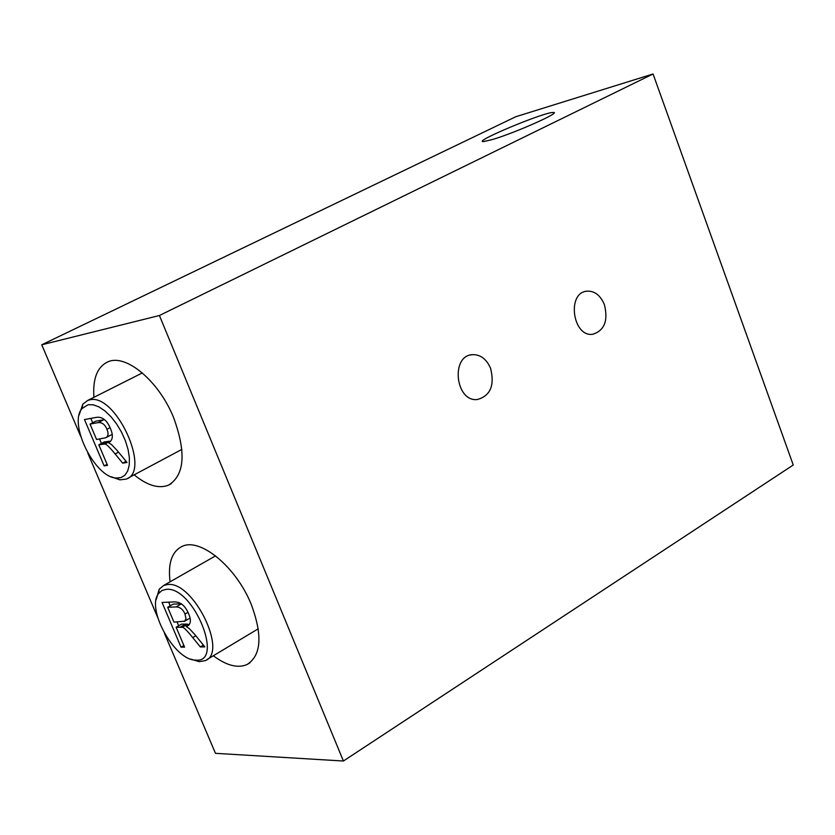 <?xml version="1.0" encoding="UTF-8"?>
<svg xmlns="http://www.w3.org/2000/svg" width="835" height="835" viewBox="0 0 835 835"><rect width="100%" height="100%" fill="white"/><g stroke="black" fill="none" stroke-linecap="round" stroke-linejoin="round"><path stroke-width="1.25" d="M190.829 659.139L199.179 661.654L205.139 660.673C228.477 652.72 193.188 580.816 167.637 584.531L163.67 585.46L159.224 589.176L156.135 599.739M178.669 625.791L177.083 622.044M170.215 605.813L168.67 602.16M189.117 624.82L187.708 624.142L181.539 624.11L176.154 627.262L184.577 647.146L181.038 647.188L162.063 602.452L173.857 601.92C180.276 601.586 185.224 605.584 188.7 613.923C191.33 620.113 190.871 624.183 187.311 626.135L186.288 626.5L189.378 628.682L194.91 634.652L204.846 646.885L200.316 646.937L192.739 637.606C186.967 630.456 183.491 627.022 182.312 627.304L176.154 627.262M181.31 603.788L173.085 604.143L167.678 607.275L173.983 622.138L184.754 621.156L185.996 618.683L185.005 614.059C183.115 609.466 180.162 607.087 176.112 606.92L167.678 607.275M184.316 621.397L190.046 618.067M187.708 624.142L182.312 627.304M183.888 645.507L181.038 647.188M189.075 624.872L186.288 626.5M203.396 645.1L200.316 646.937M166.28 589.333L161.896 590.533L158.566 593.56C145.989 608.663 174.358 660.088 195.244 660.078C225.106 664.117 193.47 586.149 166.28 589.333M111.138 476.722L119.896 479.854L126.168 479.092C151.74 471.399 115.407 392.377 89.554 399.913L87.654 400.466L82.811 404.192L79.095 415.078M101.442 443.427L99.553 438.98M92.675 422.74L90.827 418.387M110.637 441.204L104.417 441.882L98.812 444.794L107.538 465.377L104.135 465.878L84.481 419.556L95.827 417.458C101.995 416.258 106.89 419.984 110.502 428.637C113.476 435.63 112.829 440.306 108.56 442.665L111.598 444.637L117.109 450.43L127.056 462.496L122.693 463.143L115.105 453.937C109.333 446.892 105.878 443.594 104.751 444.043L98.812 444.794M104.469 419.64L95.67 421.205L90.034 424.086L96.568 439.481L105.648 437.78C108.341 436.423 108.769 433.584 106.932 429.263C104.98 424.483 102.047 422.27 98.154 422.625L90.034 424.086M110.366 441.13L104.751 444.043M107.099 464.333L104.135 465.878M126.106 461.337L122.693 463.143M88.134 404.704L81.955 408.597C68.355 423.721 94.637 477.129 116.002 478.027L120.898 477.63L124.885 475.24L127.724 470.961L129.258 465.022L129.383 457.747L128.079 449.522L125.407 440.817L121.524 432.133L116.639 423.971L111.045 416.79L105.053 411.008L99.021 406.937L93.269 404.798L88.134 404.704M604.404 304.671C608.329 320.577 604.498 330.441 592.902 334.25C572.904 337.601 566.412 293.127 586.64 291.185C594.457 290.674 600.375 295.173 604.404 304.671M490.625 368.423C494.821 385.551 490.343 395.926 477.192 399.548C455.44 401.927 450.451 355.731 472.339 354.656C480.438 354.426 486.534 359.019 490.625 368.423M170.09 581.797C167.825 563.458 171.77 551.695 181.926 546.497C199.93 537.103 236.305 566.881 251.283 604.488C262.743 635.487 261.313 655.517 246.972 664.577C237.651 668.48 226.431 665.537 213.322 655.757M93.917 397.314C92.633 378.526 97.34 366.68 108.049 361.774C126.012 353.56 159.005 381.157 173.68 417.782C186.403 452.894 184.608 475.386 168.294 485.26C158.483 488.892 147.096 485.417 134.143 474.833M492.389 139.539L483.559 141.574C471.545 142.357 544.055 112.015 553.114 112.475C562.915 111.577 515.258 132.859 492.389 139.539M159.422 315.505L343.415 761.019L793.25 465.011L653.064 73.981L159.422 315.505L41.75 344.792L80.713 436.423M87.758 452.998L157.669 617.399M164.474 633.41L215.472 753.327L343.415 761.019M653.064 73.981L515.769 116.733L41.75 344.792M187.979 612.326L185.005 614.059M181.404 603.862L176.112 606.92M195.828 635.779L192.739 637.606M185.631 623.995L180.245 627.158M110.063 427.645L106.932 429.263M103.801 419.734L98.154 422.625M118.528 452.152L115.105 453.937M108.362 441.235L102.747 444.147M215.576 555.849L163.67 585.46M258.265 628.786L207.017 659.546M195.244 660.078L199.179 661.654M158.566 593.56L159.224 589.176M142.336 372.921L87.654 400.466M181.894 449.397L128.026 478.1M106.536 437.321L111.285 434.858M116.002 478.027L119.896 479.854M81.955 408.597L82.811 404.192M586.64 291.185L585.46 291.425M472.339 354.656L470.345 355.021M250.03 662.719L246.972 664.577M171.311 483.622L168.294 485.26M553.522 113.591L553.114 112.475"/></g></svg>

